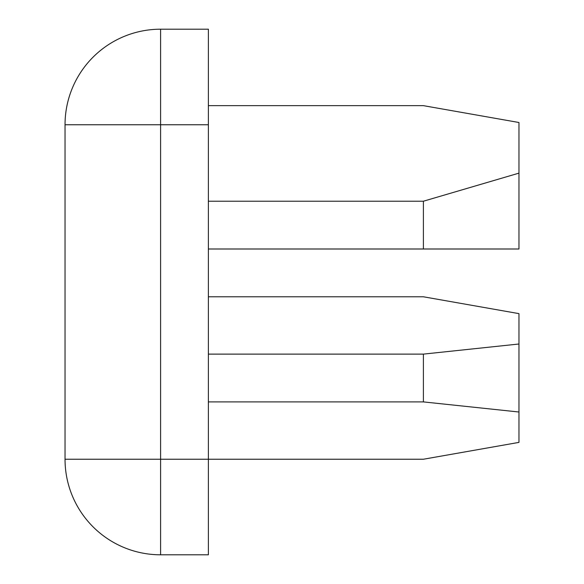 <?xml version="1.0" encoding="UTF-8"?>
<svg xmlns="http://www.w3.org/2000/svg" width="584" height="584" viewBox="0 0 584 584"><rect width="100%" height="100%" fill="white"/><g stroke="black" fill="none" stroke-linecap="round" stroke-linejoin="round"><path stroke-width="0.88" d="M160.6 29.2L208.378 29.2L208.378 554.8L160.6 554.8A95.564 95.564 0 0 1 65.036 459.236L65.036 124.764A95.564 95.564 0 0 1 160.6 29.2L160.6 554.8M423.4 401.901L423.4 354.116L518.964 344.005L518.964 412.012L423.4 401.901L208.378 401.901M423.4 354.116L208.378 354.116M518.964 412.012L518.964 442.387L423.4 459.236L65.036 459.236M518.964 344.005L518.964 313.63L423.4 296.781L208.378 296.781M518.964 173.134L518.964 248.996L423.4 248.996L423.4 201.217L518.964 173.134L518.964 122.501L423.4 105.653L208.378 105.653M423.4 201.217L208.378 201.217M423.4 248.996L208.378 248.996M208.378 124.764L65.036 124.764"/></g></svg>
